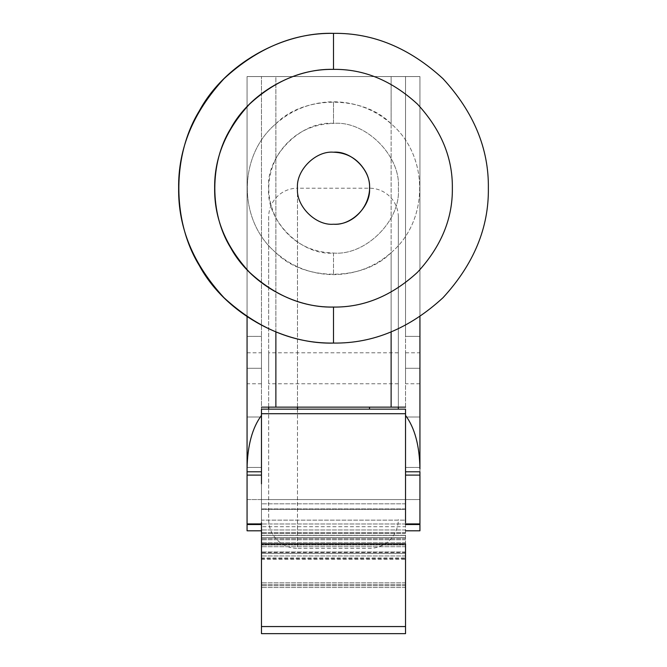 <?xml version="1.0" encoding="UTF-8"?>
<svg xmlns="http://www.w3.org/2000/svg" width="667" height="667" viewBox="0 0 667 667"><rect width="100%" height="100%" fill="white"/><g stroke="black" fill="none" stroke-linecap="round" stroke-linejoin="round"><path stroke-width="0.5" stroke-dasharray="3.33 2.5" d="M297.482 407.137L297.482 188.211L369.518 188.211A28.814 28.814 0 0 1 398.324 217.025L398.324 409.146M297.482 409.146L297.482 548.357A28.814 28.814 0 0 1 268.676 519.543L268.676 217.025A28.814 28.814 0 0 1 297.482 188.211L297.482 548.357L369.518 548.357A28.814 28.814 0 0 0 398.324 519.543M398.324 407.137L398.324 217.025M268.676 217.025L268.676 407.137M268.676 409.146L268.676 519.543M268.676 368.284L268.676 352.793L268.676 368.284M398.324 368.284L398.324 352.793L398.324 368.284M333.5 224.229C360.13 225.454 379.064 192.655 364.691 170.202C357.479 158.688 347.082 152.685 333.5 152.201C315.683 150.584 295.873 170.393 297.482 188.211C295.873 206.028 315.683 225.838 333.5 224.229M333.5 152.201C315.683 150.584 295.873 170.393 297.482 188.211C295.873 206.028 315.683 225.838 333.5 224.229C351.317 225.838 371.127 206.028 369.518 188.211C371.127 170.393 351.317 150.584 333.5 152.201M333.5 123.387C301.426 120.485 265.774 156.136 268.676 188.211C265.774 220.285 301.426 255.936 333.5 253.035C365.574 255.936 401.226 220.285 398.324 188.211C401.226 156.136 365.574 120.485 333.5 123.387L333.5 101.776C311.597 102.059 292.388 109.396 275.88 123.787C237.802 155.803 237.802 220.619 275.88 252.635C292.388 267.025 311.597 274.362 333.5 274.646C355.403 274.362 374.612 267.025 391.12 252.635C429.198 220.619 429.198 155.803 391.12 123.787C374.612 109.396 355.403 102.059 333.5 101.776L333.5 123.387C309.054 124.262 290.337 135.067 277.355 155.803C265.891 177.405 265.891 199.016 277.355 220.627C290.337 241.354 309.054 252.159 333.5 253.035C365.574 255.936 401.226 220.285 398.324 188.211C401.226 156.136 365.574 120.485 333.5 123.387M333.5 253.035L333.5 274.646L333.5 253.035M405.528 523.92L405.528 76.563L405.528 336.376L405.528 76.563L419.935 76.563L419.935 316.708L419.935 76.563L247.065 76.563L419.935 76.563L391.12 76.563L405.528 76.563L405.528 407.137L391.12 407.137L391.12 76.563L391.12 252.635C429.198 220.619 429.198 155.803 391.12 123.787L391.12 252.635C363.407 281.399 303.593 281.399 275.88 252.635L275.88 123.787C237.802 155.803 237.802 220.619 275.88 252.635L275.88 76.563L275.88 407.137L391.12 407.137L391.12 76.563L275.88 76.563L275.88 407.137L261.472 407.137L261.472 76.563L261.472 523.92M405.528 368.284C405.528 348.316 405.528 348.316 405.528 368.284C405.528 388.252 405.528 388.252 405.528 368.284C405.528 388.252 405.528 388.252 405.528 368.284C405.528 388.252 405.528 388.252 405.528 368.284C405.528 348.316 405.528 348.316 405.528 368.284C405.528 348.316 405.528 348.316 405.528 368.284L419.935 368.284C419.935 348.316 419.935 348.316 419.935 368.284C419.935 388.252 419.935 388.252 419.935 368.284C419.935 388.261 419.935 388.261 419.935 368.284C419.935 388.261 419.935 388.261 419.935 368.284L405.528 368.284M405.528 524.52L405.528 523.687L419.935 523.687L405.528 523.853L405.528 407.137L261.472 407.137L261.472 76.563L261.472 535.268L405.528 535.268L261.472 535.268L261.472 409.146L261.472 523.853L247.065 523.92M405.528 523.853L419.935 523.92M419.935 524.52L419.935 523.687L405.528 523.687L419.935 523.687L419.935 524.52L419.935 523.853M419.935 523.97L419.935 530.799L419.935 523.97L405.528 523.97L419.935 523.97L419.935 499.55L419.935 523.97M405.528 499.55L419.935 499.55L419.935 467.434L419.935 499.55L261.472 499.55L261.472 587.535L261.472 499.55L261.472 558.679L261.472 557.929L405.528 557.929L405.528 558.679L261.472 558.679L261.472 587.535L261.472 553.527L405.528 553.527L261.472 553.527L261.472 499.55L247.065 499.55L247.065 530.799L247.065 523.97L261.472 523.97L261.472 535.268L261.472 523.97L247.065 523.97L247.065 499.55L405.528 499.55M405.528 467.434L419.935 467.434L419.935 417.008L419.935 467.434L405.528 467.434M405.528 417.008L419.935 417.008L405.528 417.008L419.935 417.008L419.935 336.376L419.935 417.008L405.528 417.008M405.528 336.376L419.935 336.376L419.935 76.563L419.935 336.376L405.528 336.376M247.065 524.52L247.065 523.687L247.065 524.52L247.065 523.687L261.472 523.853M247.065 523.853L261.472 523.687L247.065 523.687L261.472 523.687L261.472 524.52M247.065 467.434L247.065 499.55L247.065 467.434L261.472 467.434L247.065 467.434L247.065 417.008L261.472 417.008L247.065 417.008L261.472 417.008L247.065 417.008L247.065 467.434M247.065 336.376L247.065 417.008L247.065 336.376L261.472 336.376L247.065 336.376L247.065 76.563L247.065 336.376M247.065 368.284C247.065 388.252 247.065 388.252 247.065 368.284C247.065 348.316 247.065 348.316 247.065 368.284C247.065 388.252 247.065 388.252 247.065 368.284C247.065 388.252 247.065 388.252 247.065 368.284C247.065 348.316 247.065 348.316 247.065 368.284C247.065 348.316 247.065 348.316 247.065 368.284L261.472 368.284C261.472 388.252 261.472 388.252 261.472 368.284C261.472 348.316 261.472 348.316 261.472 368.284C261.472 388.261 261.472 388.261 261.472 368.284C261.472 388.261 261.472 388.261 261.472 368.284L247.065 368.284M261.472 76.563L247.065 76.563L261.472 76.563M391.12 252.635L391.12 331.958L391.12 252.635M391.12 123.787C363.407 95.022 303.593 95.022 275.88 123.787L275.88 76.563L391.12 76.563L391.12 123.787M405.528 544.672L405.528 633.65L405.528 544.672L261.472 544.672L261.472 509.363L261.472 520.143L405.528 520.143L405.528 509.363L405.528 544.672L261.472 544.672L261.472 509.363L261.472 520.143L405.528 520.143L405.528 509.363L261.472 509.363L405.528 509.363L405.528 526.713L261.472 526.713L405.528 526.713L405.528 544.672M405.528 537.577L405.528 535.401L405.528 537.577L405.528 535.401L405.528 537.577L261.472 537.577L261.472 535.401L261.472 537.577L261.472 535.401L405.528 535.401L261.472 535.401L261.472 537.577L405.528 537.577M261.472 633.65L261.472 544.672L261.472 633.65M405.528 523.97L261.472 523.97L405.528 523.97M405.528 508.938L261.472 508.938L405.528 508.938M405.528 503.818L261.472 503.818L405.528 503.818M405.528 529.973L261.472 529.973L405.528 529.973M405.528 533.35L261.472 533.35L405.528 533.35M405.528 539.728L261.472 539.728L405.528 539.728M405.528 542.746L261.472 542.746L405.528 542.746M405.528 551.968L261.472 551.968L405.528 551.968M261.472 552.526L261.472 553.527L405.528 553.527L405.528 552.526L261.472 552.526M405.528 585.743L261.472 585.743L405.528 585.743M405.528 587.535L261.472 587.535L405.528 587.535M405.528 584.634L261.472 584.634L405.528 584.634M405.528 582.841L261.472 582.841L405.528 582.841M261.472 559.263L261.472 558.679L405.528 558.679L405.528 559.263L261.472 559.263M405.528 555.953L261.472 555.953L405.528 555.953M405.528 546.732L261.472 546.732L405.528 546.732M405.528 545.006L261.472 545.006L405.528 545.006M405.528 538.619L261.472 538.619L405.528 538.619M405.528 532.708L261.472 532.708L405.528 532.708M261.472 368.284C261.472 348.316 261.472 348.316 261.472 368.284C261.472 348.316 261.472 348.316 261.472 368.284M419.935 368.284C419.935 348.316 419.935 348.316 419.935 368.284C419.935 348.316 419.935 348.316 419.935 368.284M369.518 409.146L369.518 407.137M398.324 383.767L268.676 383.767M398.324 352.793L268.676 352.793M261.472 383.767L247.065 383.767M247.065 352.793L261.472 352.793M419.935 383.767L405.528 383.767M405.528 352.793L419.935 352.793"/><path stroke-width="1" d="M398.324 409.146L398.324 407.137M268.676 407.137L268.676 409.146M333.5 152.201C315.683 150.584 295.873 170.393 297.482 188.211C295.873 206.028 315.683 225.838 333.5 224.229C351.317 225.838 371.127 206.028 369.518 188.211C371.127 170.393 351.317 150.584 333.5 152.201C315.683 150.584 295.873 170.393 297.482 188.211C295.873 206.028 315.683 225.838 333.5 224.229C360.13 225.454 379.064 192.655 364.691 170.202C357.479 158.688 347.082 152.685 333.5 152.201M333.5 69.368C303.168 68.959 275.154 80.557 249.466 104.177C225.846 129.865 214.249 157.879 214.649 188.211C214.249 218.543 225.846 246.557 249.466 272.253C275.154 295.865 303.168 307.47 333.5 307.062C363.832 307.47 391.846 295.865 417.534 272.253C441.154 246.557 452.751 218.543 452.351 188.211C452.751 157.879 441.154 129.865 417.534 104.177C391.846 80.557 363.832 68.959 333.5 69.368L333.5 33.35C281.374 31.824 224.129 64.874 199.383 110.78C172.003 155.161 172.003 221.261 199.383 265.641C224.129 311.547 281.374 344.597 333.5 343.071C373.02 343.605 409.521 328.481 443.005 297.715C473.77 264.24 488.894 227.739 488.361 188.211C488.894 148.691 473.77 112.189 443.005 78.706C409.521 47.941 373.02 32.816 333.5 33.35C293.98 32.816 257.479 47.941 223.995 78.706C193.23 112.189 178.106 148.691 178.639 188.211C178.106 227.739 193.23 264.24 223.995 297.715C257.479 328.481 293.98 343.605 333.5 343.071C373.02 343.605 409.521 328.481 443.005 297.715C473.77 264.24 488.894 227.739 488.361 188.211C488.894 148.691 473.77 112.189 443.005 78.706C409.521 47.941 373.02 32.816 333.5 33.35L333.5 69.368C293.497 68.192 249.566 93.555 230.574 128.789C209.555 162.848 209.555 213.573 230.574 247.632C249.566 282.866 293.497 308.229 333.5 307.062C363.832 307.47 391.846 295.865 417.534 272.253C441.154 246.557 452.751 218.543 452.351 188.211C452.751 157.879 441.154 129.865 417.534 104.177C391.846 80.557 363.832 68.959 333.5 69.368M333.5 307.062L333.5 343.071L333.5 307.062M405.528 415.416C414.741 427.789 419.543 445.623 419.935 468.918L419.935 316.708L419.935 468.918C419.543 445.623 414.741 427.789 405.528 415.416M405.528 471.794L419.935 471.794L419.935 475.096L419.935 471.794L405.528 471.794M405.528 475.096L419.935 475.096L419.935 523.853L419.935 475.096L405.528 475.096M405.528 522.67L405.528 409.146L261.472 409.146L405.528 409.146L405.528 413.707L261.472 413.707L405.528 413.707L405.528 522.67M419.935 524.52L419.935 523.687L419.935 524.52L405.528 524.52L419.935 524.52L419.935 530.799L419.935 524.52M405.528 530.799L419.935 530.799L405.528 530.799M247.065 471.794L261.472 471.794L247.065 471.794L247.065 468.918C247.457 445.623 252.259 427.789 261.472 415.416C252.259 427.789 247.457 445.623 247.065 468.918L247.065 316.708L247.065 475.096L261.472 475.096L247.065 475.096L247.065 471.794M261.472 522.67L261.472 633.65L405.528 633.65L405.528 543.888L261.472 543.888L405.528 543.888L405.528 626.563L261.472 626.563L261.472 633.65L405.528 633.65L405.528 626.563L261.472 626.563L261.472 522.67M247.065 523.853L247.065 475.096L247.065 523.853M247.065 524.52L247.065 523.687L247.065 524.52L261.472 524.52L247.065 524.52L247.065 530.799L261.472 530.799L247.065 530.799L247.065 524.52M261.472 407.137L275.88 407.137L275.88 331.958L275.88 407.137L405.528 407.137L391.12 407.137L391.12 331.958L391.12 407.137L261.472 407.137M261.472 409.146L261.472 483.85L261.472 409.146M369.518 407.137L369.518 409.146M297.482 409.146L297.482 407.137M419.935 523.92L405.528 523.92M261.472 523.92L247.065 523.92"/></g></svg>
